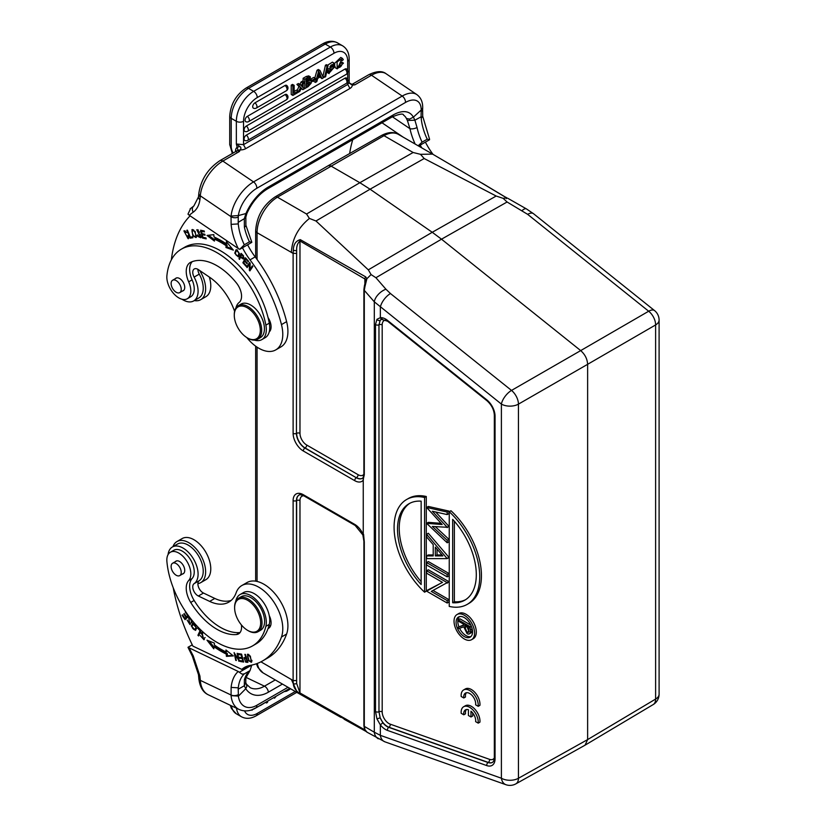 <?xml version="1.0" encoding="UTF-8"?>
<svg xmlns="http://www.w3.org/2000/svg" width="826" height="826" viewBox="0 0 826 826"><rect width="100%" height="100%" fill="white"/><g stroke="black" fill="none" stroke-linecap="round" stroke-linejoin="round"><path stroke-width="1.24" d="M468.941 631.467L466.731 625.974M318.877 74.175A122.454 70.695 120 0 0 319.043 74.567L318.712 74.763M308.377 82.29A1.9 1.094 -60 0 1 307.974 83.312A2.426 1.394 -60 0 1 307.334 83.953A70.468 40.68 -60 0 1 306.219 84.634M308.005 78.666L307.448 79.585A4.863 2.808 -60 0 1 306.415 80.318A517.479 298.764 -60 0 1 306.219 80.432M467.051 632.365L465.017 627.512L465.028 624.983L469.023 627.295L468.373 632.489L467.051 632.365L468.765 631.374M319.311 72.368A14.021 8.095 -60 0 1 318.939 73.948L318.113 76.89L320.591 75.455A122.454 70.695 -60 0 1 319.311 72.368M319.043 74.567L320.591 75.455M307.974 83.312L309.513 84.2A1.9 1.094 120 0 0 309.688 82.022L309.605 81.991M308.872 84.841A2.426 1.394 120 0 0 309.513 84.2M309.667 82.022L306.219 83.519L306.219 86.41A70.468 40.68 120 0 0 308.872 84.851L307.334 83.963M306.219 79.699L306.219 82.208A517.479 298.764 120 0 0 307.953 81.216A4.863 2.808 120 0 0 308.996 80.473L309.43 78.253L306.219 79.699M306.415 80.318L307.953 81.206M307.448 79.595L308.986 80.483M470.262 626.758L470.262 630.083A23.644 13.65 60 0 1 470.139 632.344A4.244 2.447 60 0 1 469.282 633.883A4.244 2.447 60 0 1 467.051 633.604L463.799 626.82L458.265 628.71L458.265 627.182L463.799 625.282L463.799 624.28L458.265 621.08L458.265 619.841L470.262 626.758L471.305 626.16M194.286 300.581A23.737 13.701 -120 0 0 200.718 299.662L205.85 296.699A23.737 13.701 -120 0 0 209.298 277.03M320.023 77.024L321.954 78.646L321.004 76.457L317.711 78.356L316.823 81.598L315.449 82.393L318.671 71.201L319.982 70.447L318.33 69.498L317.029 70.251L314.799 78.026M321.954 78.646L323.41 77.799L319.982 70.447M346.352 74.288A3.149 3.149 0 0 0 346.6 68.992A3.139 1.817 120 0 0 344.948 69.095L246.293 126.058A3.139 1.817 120 0 0 244.217 128.897A3.139 1.817 120 0 0 244.806 131.386A3.149 3.149 0 0 0 247.697 131.241L346.352 74.288A3.149 1.817 -120 0 0 346.858 71.872A3.149 1.817 -120 0 0 344.948 69.095M344.948 78.191A3.149 1.817 -120 0 1 346.858 80.969A3.149 1.817 -120 0 1 346.352 83.385A3.149 3.149 0 0 0 346.6 78.088A3.139 1.817 120 0 0 344.948 78.191L246.293 135.154A3.139 1.817 120 0 0 244.217 137.994A3.139 1.817 120 0 0 244.806 140.482A3.149 3.149 0 0 0 247.697 140.337A3.149 1.817 60 0 0 248.203 137.932A3.149 1.817 60 0 0 246.293 135.154M292.879 95.434L298.186 92.357L298.186 91.056L294.159 93.379L294.159 85.357L292.518 84.407L291.227 85.15L291.227 94.484L292.879 95.434L292.879 86.09L294.159 85.357M301.087 88.619A641.792 370.544 120 0 0 301.191 88.733L302.832 89.683L304.319 88.826L302.048 86.534L304.175 82.084L302.522 81.134L301.067 81.97L299.962 84.335A22.777 13.154 120 0 0 299.931 84.397M298.186 92.151L300.612 87.422L298.537 85.336L300.045 84.459A97.509 56.292 -60 0 1 301.325 85.904A22.777 13.154 -60 0 1 301.604 85.284L302.708 82.92L304.175 82.084M298.372 92.254L299.848 91.407L301.345 88.031A641.792 370.544 -60 0 0 302.832 89.683M324.618 77.262L327.044 66.214L328.067 65.626L326.415 64.676L325.403 65.264L322.976 76.312L324.618 77.262L325.64 76.673L328.067 65.626M333.105 68.527A20.309 11.729 120 0 0 331.102 69.074A9.54 5.503 -60 0 1 329.925 69.301L329.192 69.136L334.076 63.117L334.809 64.676L333.57 65.491L333.105 64.645M332.093 64.645L333.57 65.491C332.248 64.129 331.019 64.655 329.894 67.102L334.468 67.071L328.8 73.349A4.109 2.375 -60 0 1 328.335 71.81L329.543 70.984L330.028 72.11L333.105 68.537M329.894 67.102L331.081 67.577L329.925 66.906M311.144 83.168L308.16 86.606L304.763 88.568L304.763 79.234A1038.798 599.759 -60 0 1 307.922 77.407L310.349 76.839L309.936 80.597A2.912 1.683 -60 0 1 310.721 80.711A2.912 1.683 -60 0 1 311.113 83.219M342.16 63.519L343.461 63.137L337.184 68.878L337.08 61.836L342.439 58.388L343.327 59.668L342.067 60.732L341.437 59.802L338.175 67.412L338.805 67.546A3.51 2.024 120 0 0 341.355 65.77A3.645 2.106 120 0 0 342.16 63.519L340.519 62.569A3.645 2.106 -60 0 1 339.713 64.82A3.51 2.024 -60 0 1 337.535 66.534M311.061 81.031L312.073 81.619L312.073 80.256L315.367 78.356L313.725 77.407L310.731 79.131M312.073 81.619L315.367 79.719L315.367 78.356M471.966 628.08L471.966 629.092A23.644 13.65 60 0 1 471.852 631.353A4.244 2.447 60 0 1 470.996 632.892L469.282 633.883M463.799 624.879L458.265 627.182M470.851 625.127L459.979 618.85L458.265 619.841M176.175 292.259A7.145 4.13 60 0 1 171.509 285.961A7.145 4.13 60 0 1 172.603 280.241A7.145 4.13 60 0 1 179.748 284.361A7.145 4.13 60 0 1 179.748 292.621A7.145 4.13 60 0 1 176.175 292.259M237.207 250.195L236.546 250.567C239.013 251.693 239.406 253.551 237.733 256.132C235.224 254.945 234.832 253.097 236.546 250.567L237.558 249.989M239.375 254.966L237.733 256.132M241.45 254.604A18.843 10.883 60 0 1 243.081 256.277L242.947 258.177L240.686 256.535L242.028 254.274M191.993 231.218C193.821 229.958 195.153 231.548 195.969 235.978C194.089 237.207 192.757 235.616 191.993 231.218L193.625 229.855M196.681 235.565L195.514 236.742L196.702 236.029M274.17 697.371L274.542 698.166L273.664 697.66M276.194 696.194L274.542 698.166M267.769 701.067L267.479 702.399L266.457 702.988L265.445 702.41M266.757 701.646L266.457 702.988M265.425 702.42L260.448 705.497M289.761 688.368L289.761 689.38A1115.193 643.867 -60 0 1 286.601 691.207L284.03 691.672M257.227 707.149L251.672 709.875M176.175 575.247A7.145 4.13 60 0 1 171.509 568.949A7.145 4.13 60 0 1 172.603 563.229A7.145 4.13 60 0 1 179.748 567.348A7.145 4.13 60 0 1 179.748 575.598A7.145 4.13 60 0 1 176.175 575.247M314.097 80.452L313.808 81.444L315.449 82.393M317.029 70.251L318.671 71.201M254.924 102.868A3.139 1.817 120 0 0 252.849 105.718A3.139 1.817 120 0 0 253.448 108.196A3.149 3.149 0 0 0 256.328 108.061L286.405 90.705A3.149 3.149 0 0 0 286.653 85.408A3.139 1.817 120 0 0 285.001 85.512L254.924 102.868A3.149 1.817 60 0 1 256.845 105.645A3.149 1.817 60 0 1 256.328 108.061M247.304 116.373A3.139 1.817 120 0 0 245.229 119.212A3.139 1.817 120 0 0 245.818 121.701A3.149 3.149 0 0 0 248.709 121.556L286.405 99.801A3.149 3.149 0 0 0 286.653 94.505A3.139 1.817 120 0 0 285.001 94.608L247.304 116.373A3.149 1.817 60 0 1 249.225 119.151A3.149 1.817 60 0 1 248.709 121.556M291.227 85.15L292.879 86.09M298.186 91.056L296.544 90.106L294.159 91.479M300.045 84.459L298.403 83.519L296.895 84.386L298.971 86.472L297.133 90.437M298.971 86.472L300.612 87.422M302.708 82.92L301.067 81.97M298.537 85.336L296.895 84.386M325.403 65.264L327.044 66.214M334.076 63.117L332.434 62.167L327.447 65.264M327.509 68.155L329.192 69.136M332.062 68.764L329.564 71.088M329.543 70.984L327.901 70.034L326.951 70.685M328.335 71.81L326.889 70.974M326.766 71.552A4.109 2.375 120 0 0 327.158 72.399L329.12 73.607M328.8 73.349L327.158 72.399M334.468 67.071L332.826 66.121L330.121 66.421M310.349 76.839L308.707 75.889L306.281 76.457A1038.798 599.759 120 0 0 303.121 78.284L303.121 81.475M304.763 79.234L303.121 78.284M303.121 84.273L303.121 87.618L304.763 88.568M339.713 64.82L341.355 65.77M338.805 67.546L337.163 66.607M340.446 59.792L342.067 60.732M342.439 58.388L340.797 57.438L334.478 63.499M334.365 64.975L335.542 67.928L337.184 68.878M343.461 63.137L341.819 62.187L340.519 62.569M310.431 79.833L310.431 80.545M310.628 79.41L312.073 80.256M243.484 144.664L245.652 148.69A8.497 5.317 -175.5 0 1 240.159 149.919L240.955 148.546L240.696 147.173L236.35 144.013L237.888 150.198L239.447 151.478A5.09 2.932 -120 0 0 236.587 151.024L236.401 151.839M454.372 521.268L454.372 601.751A55.714 32.162 -120 0 0 465.606 599.686M442.013 554.938L437.037 554.948L437.037 549.125M409.923 503.23A55.714 32.162 -120 0 0 421.146 581.649M459.566 628.266A11.626 6.711 -120 0 0 466.019 635.607A11.626 6.711 -120 0 0 470.913 636.567M459.421 616.65A11.626 6.711 -120 0 0 458.926 626.8M190.094 208.895L193.883 205.942L198.488 196.898A5.09 3.345 -171.8 0 0 199.923 199.696L200.202 197.032L198.798 194.606M245.766 217.145L244.341 218.684L245.921 213.542L238.425 215.565L238.249 216.97A5.09 3.149 -176.1 0 1 231.032 216.68L231.084 216.092L238.394 215.545M245.725 213.944L246.86 213.511C251.889 202.473 258.703 194.306 267.314 188.989L392.009 117.003A5.09 2.932 -120 0 0 393.052 115.031L268.357 187.017A5.09 2.932 60 0 1 267.314 188.989M238.91 255.461L238.022 255.957M243.587 255.967L243.071 256.267M244.031 257.547L242.947 258.177M200.718 299.662A23.737 13.701 -120 0 0 199.624 270.474M248.781 630.971A18.409 10.624 60 0 1 247.645 630.372A18.409 10.624 60 0 1 234.625 607.822A18.409 10.624 60 0 1 247.645 600.306A18.409 10.624 60 0 1 260.644 622.195A18.409 10.624 60 0 1 248.781 630.971M200.718 582.65L205.85 579.687A23.737 13.701 -120 0 0 209.494 560.668A23.737 13.701 -120 0 0 193.986 539.75A23.737 13.701 -120 0 0 182.112 538.573L176.981 541.536A23.737 13.701 60 0 1 188.844 542.713A23.737 13.701 60 0 1 204.352 563.631A23.737 13.701 60 0 1 200.718 582.65A23.737 13.701 60 0 1 197.899 583.641M239.819 146.47L237.392 147.204M243.546 144.622L243.546 121.298A5.09 2.932 0 0 1 236.35 121.298L231.218 118.335L231.218 146.553A5.09 2.932 180 0 1 229.721 144.467L229.721 116.259A5.09 2.932 -0 0 0 231.218 118.335A24.46 14.125 -60 0 1 248.512 88.372L253.654 91.335A24.46 14.125 120 0 0 236.35 121.298L236.35 144.013L243.515 144.643L347.715 84.479L349.171 82.228L349.429 83.219M200.202 197.042L200.305 195.824A5.09 3.18 4.5 0 1 198.829 193.346C200.945 179.531 207.987 168.618 219.974 160.616A5.09 2.932 60 0 1 222.834 161.07L239.447 151.478L240.159 149.919L237.888 150.187M368.644 74.784C376.429 70.974 382.273 70.644 386.145 73.772A29.313 15.384 124.2 0 0 371.504 75.228A5.09 2.932 -120 0 0 368.644 74.784L352.031 84.376A5.09 2.932 60 0 1 352.258 84.262L354.891 84.82L352.351 85.15A8.497 5.317 -175.5 0 1 349.956 88.475L347.746 84.459M348.717 82.92L349.419 83.219L348.717 82.92M349.439 83.261L352.351 85.15M244.31 218.673L238.208 222.349L238.249 216.97M452.669 602.743L452.669 519.358A55.714 32.162 60 0 1 464.759 600.203A55.714 32.162 60 0 1 452.669 602.743L454.372 601.751M435.323 555.929L442.85 555.929L435.323 547.122L435.323 555.929L437.037 554.948M421.146 501.165L421.146 584.54A55.714 32.162 60 0 1 409.046 503.705A55.714 32.162 60 0 1 421.146 501.165M238.187 222.349L238.28 223.918L231.115 224.362L231.032 216.68L200.305 195.824A29.313 15.384 124.2 0 1 222.834 161.07L253.541 181.906A5.09 2.932 60 0 1 256.814 188.287L405.483 102.455A5.09 2.932 -120 0 0 402.21 96.064A29.313 15.384 -55.8 0 1 416.862 94.608C420.961 97.664 422.902 102.197 422.675 108.196M244.32 218.684L244.393 227.181A43.355 25.038 -120 0 0 249.442 241.832L244.3 244.795A43.355 25.038 60 0 1 238.28 223.918M245.89 225.209A5.09 2.024 167.9 0 1 245.9 225.25A5.09 2.024 167.9 0 1 245.9 225.261A5.09 2.024 167.9 0 1 244.393 227.181M238.755 256.463L237.702 256.143M235.895 251.166L236.515 249.679M241.688 253.933L240.015 258.218M243.784 258.548L243.04 258.125M214.285 239.592L208.565 235.245M227.129 245.085A81.629 47.134 -120 0 0 215.256 238.477L214.233 239.065L214.43 241.078L206.996 235.431L213.789 234.636L214.027 236.979A84.056 48.527 60 0 1 226.252 243.794L226.407 241.667L233.345 250.113L225.963 247.501L226.097 245.683L227.129 245.085L226.985 246.912L225.963 247.501M232.24 248.76L226.985 246.912M227.305 242.761L226.252 243.794M201.833 230.464L201.967 231.001M202.628 233.799L202.762 234.326M203.495 237.403L205.994 238.002M203.516 237.485L202.484 238.074L200.604 230.206L204.198 230.96L204.425 231.879L201.482 231.27L202.06 233.686L204.817 234.254L205.034 235.173L202.277 234.605L204.827 234.326M201.482 231.27L204.218 231.032M245.911 258.301L244.011 262.296M249.979 262.895L247.821 266.571M250.35 269.111L250.546 269.906M252.694 266.22L249.989 269.317L252.353 265.807L252.87 266.437L249.865 270.918L249.307 270.236L249.504 264.072L250.175 263.69M196.454 237.155L195.38 236.804M192.293 230.64L192.541 229.504M190.961 237.041L192.737 237.33M198.436 230.031L197.207 230.702L200.801 237.774L197.91 236.484L198.942 235.895M201.183 237.33L200.037 236.979M197.331 230.63L197.393 229.69M185.54 231.084L184.394 231.734L187.688 237.929L188.08 237.196A3.077 1.776 -120 0 0 187.801 235.647L188.483 235.751L188.235 238.766L183.919 230.877L186.893 232.571L184.394 231.734M187.688 237.929L188.803 237.279M188.638 238.342L187.543 237.991M184.27 231.817L184.508 230.722M247.48 655.989C249.101 654.708 250.371 656.267 251.28 660.686C249.71 661.987 248.44 660.428 247.48 655.989L248.915 654.574M251.909 660.325L250.867 661.43L251.94 660.81M194.43 623.651L193.697 624.219C196.423 626.263 196.588 628.09 194.213 629.701C191.529 627.729 191.364 625.902 193.697 624.219L194.554 623.723M196.671 628.09L194.213 629.701M247.532 661.099L247.057 661.378A18.843 10.883 60 0 1 245.456 661.244L244.568 658.559L246.633 658.27M247.057 661.378L246.158 658.539M392.009 117.003C399.474 113.916 403.325 113.286 403.553 115.124A28.827 15.126 -55.8 0 1 406.413 118.459L409.5 119.13L413.382 117.147L414.879 120.193M406.413 118.459L407.383 120.472L414.9 120.214M413.382 117.147L421.177 110.054L421.084 116.817L414.9 120.193L417.037 127.503A5.09 2.024 167.9 0 1 409.975 128.711L392.391 116.786M231.063 216.082A29.313 15.384 -55.8 0 1 253.541 181.906L402.21 96.064L371.504 75.228L354.891 84.82L351.824 84.407M421.146 110.034L422.592 108.227M385.938 320.085A9.561 5.524 -120 0 0 382.19 324.907A2.426 1.394 0 0 0 378.969 324.804L380.187 320.364L381.426 319.321L387.652 321.252A2.426 1.105 -51.3 0 1 387.456 320.354A14.414 8.322 -120 0 0 380.352 317.669L380.352 307.21A12.111 5.534 -51.3 0 1 390.461 293.54L511.511 390.419A12.111 6.876 60.1 0 1 518.449 404.131A12.111 6.99 180 0 1 501.392 404.09A12.111 5.534 -51.3 0 1 511.511 390.419L580.688 350.596L441.507 239.189L375.923 277.732L371.07 274.573L368.334 269.844M449.241 511.717L449.241 606.418A60.556 34.96 60 0 0 467.186 604.395A60.556 34.96 60 0 0 449.241 511.717L450.955 510.736A60.556 34.96 60 0 1 468.9 603.403L467.186 604.395M442.178 524.531L426.629 507.432L447.186 512.058L447.186 514.588L432.328 511.242L447.186 527.277L432.339 526.461L447.186 540.287L447.186 542.785L426.629 523.343L442.178 524.531M426.629 536.962L426.629 534.267L447.186 558.613L426.629 558.613L426.629 555.929L433.216 555.929L433.216 544.664L426.629 536.962M447.186 576.868L426.629 565.005L426.629 562.568L447.186 574.431L447.186 576.868L448.9 575.877L448.9 573.44L447.186 574.431M426.629 590.611L442.509 582.382L426.629 573.213L426.629 570.776L447.186 582.65L431.265 591.406L447.186 600.595L447.186 603.032L426.629 591.168L442.416 582.33M424.574 592.18L424.574 497.479L426.288 496.498L426.288 591.189L424.574 592.18A60.556 34.96 60 0 1 406.629 499.503A60.556 34.96 60 0 1 424.574 497.479M464.315 638.973A14.538 8.394 60 0 1 454.816 626.17A14.538 8.394 60 0 1 457.046 614.523A14.538 8.394 60 0 1 471.574 622.907A14.538 8.394 60 0 1 471.574 639.696A14.538 8.394 60 0 1 464.315 638.973M464.315 636.598A11.626 6.711 60 0 1 456.716 626.356A11.626 6.711 60 0 1 458.502 617.032A11.626 6.711 60 0 1 470.128 623.754A11.626 6.711 60 0 1 470.128 637.176A11.626 6.711 60 0 1 464.315 636.598M190.61 208.524L187.987 214.12L189.278 215.287L238.208 248.481L239.726 249.338L244.3 244.795M249.442 241.832L251.796 242.204L245.9 225.25L245.849 217.155L246.881 213.459M239.468 253.52L238.28 256.886L234.77 253.19L235.957 249.844L239.468 253.52M240.005 258.197L238.972 258.796L241.12 253.375A38.254 22.085 60 0 1 243.371 255.668L243.319 259.054L240.438 257.175L240.996 256.855M240.438 257.175L239.561 259.385L238.972 258.796M202.277 234.605L202.917 237.289L205.973 237.919L206.201 238.848L202.484 238.074M243.907 262.172L242.875 262.761L245.456 257.784L248.554 261.222L248.244 261.811L245.714 259.003L246.262 258.693M245.714 259.003L244.93 260.531L247.294 263.164L246.995 263.742L244.62 261.109L245.167 260.799M244.62 261.109L243.742 262.802L246.375 265.724L246.076 266.313L242.875 262.761M247.645 266.354L246.623 266.953L249.628 262.472L250.185 263.153L249.989 269.317M250.33 269.637L249.307 270.236M249.504 264.072L247.139 267.593L246.623 266.953M195.163 231.456L196.02 237.589L192.788 235.771L191.942 229.659L195.163 231.456M190.156 238.167L186.852 230.248L187.43 230.155L190.341 237.145L192.52 236.804L192.912 237.733L190.156 238.167L191.178 237.578M197.91 236.484A3.325 1.92 60 0 1 197.218 235.028L197.786 235.007A2.158 1.239 -120 0 0 200.233 236.907A2.158 1.239 -120 0 0 200.253 236.897A1.342 0.774 -120 0 0 200.367 236.845A1.342 0.774 -120 0 0 200.563 235.72A1.342 0.774 -120 0 0 199.613 234.543L200.284 234.161M200.47 236.773L201.276 236.298M199.613 234.543L196.743 229.824L199.386 232.261L199.882 231.972M199.386 232.261L197.207 230.702M192.272 261.635A19.38 11.192 -120 0 0 192.097 279.869A16.954 9.788 60 0 1 190.734 296.761L187.306 298.744A16.954 9.788 -120 0 0 188.679 281.842A19.38 11.192 60 0 1 190.238 262.534A19.38 11.192 60 0 1 190.713 262.286A55.228 31.884 60 0 1 236.401 282.926A14.538 8.394 60 0 1 239.127 302.461A21.796 12.586 -120 0 0 235.895 308.015M269.224 331.918A21.796 12.586 -120 0 0 269.286 323.152A71.212 41.114 -120 0 0 268.037 317.514A12.111 6.99 60 0 1 269.224 331.918A21.796 12.586 60 0 1 265.218 337.648L261.801 339.631A21.796 12.586 -120 0 0 265.869 325.134A71.212 41.114 -120 0 0 230.495 262.616A71.212 41.114 -120 0 0 181.369 249.153A71.212 41.114 -120 0 0 166.904 275.698A16.954 9.788 -120 0 0 173.656 293.56A16.954 9.788 -120 0 0 187.306 298.744M181.369 249.153L184.797 247.17A71.212 41.114 60 0 1 268.037 317.514M188.091 237.186L188.751 236.804M260.273 331.629A18.409 10.624 60 0 1 247.304 337.855A18.409 10.624 60 0 1 234.285 315.315A18.409 10.624 60 0 1 247.304 307.799A18.409 10.624 60 0 1 260.273 331.629M275.264 679.932L264.454 686.179A28.827 18.027 -64.5 0 1 250.288 687.728L246.437 684.196L246.829 686.53L245.725 688.75L244.32 685.756M244.3 673.892L242.018 674.13L238.208 671.476A48.445 27.97 -120 0 0 231.115 687.408L238.28 687.831A43.355 25.038 60 0 1 244.3 673.892L249.442 670.929A43.355 25.038 -120 0 0 244.393 679.736L244.32 685.797L245.704 682.679M245.725 688.75L238.425 696.132L238.208 689.194L244.31 685.766M231.115 687.408L231.084 695.626M238.394 696.111L231.073 695.616A29.313 18.337 -64.5 0 0 239.137 709.482C244.558 711.785 250.102 711.289 255.771 707.985A5.09 2.932 60 0 0 256.814 705.29A24.222 15.147 -64.5 0 1 238.353 696.142M198.798 677.341L200.202 679.096L199.933 676.102L193.232 655.865L192.344 656.185L198.477 674.646A5.09 2.468 -7 0 0 199.933 676.102M246.509 657.899L244.568 658.559M172.964 546.647A23.737 13.701 60 0 1 176.981 541.536M407.404 120.493L409.975 128.711A48.445 27.97 60 0 0 415.148 144.044M421.208 118.294A43.355 25.038 -120 0 0 427.228 139.181L429.561 139.728L429.499 138.974L422.705 116.239L421.208 118.294L421.074 116.807M427.228 139.181L422.096 142.155A43.355 25.038 60 0 1 417.037 127.503M447.186 512.058L448.9 511.067L448.9 513.596L447.186 514.588M435.653 511.986L448.9 526.286L447.186 527.277M448.9 526.286L447.186 527.607M435.364 526.689L448.9 539.295L447.186 540.287M448.9 539.295L448.9 541.794L447.186 542.785M441.063 523.323L428.343 522.352L426.629 523.343M448.9 511.067L428.343 506.441L426.629 507.432M447.186 558.613L448.9 557.622L447.186 558.304M433.216 554.938L428.343 554.938L426.629 555.929M448.9 557.313L428.343 533.276L426.629 534.267M448.9 573.44L428.343 561.577L426.629 562.568M426.629 570.776L428.343 569.795L448.9 581.659L447.186 582.65M448.9 581.659L447.186 583.156M433.072 590.476L448.9 599.614L447.186 600.595M448.9 599.614L448.9 602.04L447.186 603.032M406.629 499.503L408.343 498.522A60.556 34.96 60 0 1 426.288 496.498M254.429 340.116A21.796 12.586 -120 0 0 261.801 339.631M175.36 278.641A7.269 4.192 60 0 1 175.969 278.155A7.269 4.192 60 0 1 183.227 282.347A7.269 4.192 60 0 1 183.227 290.742A7.269 4.192 60 0 1 182.515 291.02M239.726 249.338L251.775 242.379M250.03 259.86A111.427 64.335 60 0 1 281.47 324.608A33.907 19.576 60 0 1 275.76 349.894L280.892 346.93A33.907 19.576 -120 0 0 286.612 321.644A111.427 64.335 -120 0 0 255.172 256.896L250.03 259.86A48.445 27.97 60 0 1 242.472 247.748M171.364 259.839A145.335 83.911 60 0 1 190.094 215.844M193.676 300.932L198.818 297.969A21.311 12.307 -120 0 0 199.252 274.129L194.11 277.092A21.311 12.307 60 0 1 193.676 300.932A21.311 12.307 60 0 1 181.988 299.239M194.11 277.092A7.269 4.192 60 0 1 194.265 268.966A7.269 4.192 60 0 1 198.343 269.606L209.659 277.278A43.602 25.172 60 0 1 234.594 311.34M275.76 349.894A33.907 19.576 60 0 1 246.778 337.545M226.097 245.683A81.629 47.134 -120 0 0 214.233 239.065M244.393 679.736A5.09 3.624 15.9 0 0 245.818 678.001A5.09 3.624 15.9 0 0 245.818 677.991L245.787 682.658M238.28 687.831L238.187 689.183M251.754 661.822L250.836 661.45M247.841 655.204L248.027 654.192M214.027 646.748A84.056 48.527 -120 0 0 226.252 654.047L226.407 656.36L233.345 655.927L225.963 650L226.097 651.993A81.629 47.134 60 0 1 214.233 644.899L214.43 643.113L206.996 640.181L213.789 648.823L214.027 646.748L215.049 646.149A84.056 48.527 -120 0 0 227.274 653.449L227.439 655.772L232.736 655.441M227.098 650.919L226.097 651.993M209.164 641.038L213.975 647.161M239.509 653.81L241.615 654.275M240.738 657.475L242.576 657.899M241.46 660.8L243.464 661.254M195.886 629.98L194.575 629.68M192.313 625.241L193.108 623.331M200.832 630.641L199.097 634.822M190.403 624.084L189.629 623.713M189.185 618.674L189.309 617.765M188.4 615.597L186.542 616.95L184.25 613.594L183.816 613.997L184.322 613.708M187.058 616.65L184.952 618.426L182.505 614.843L182.061 615.246L182.577 614.947M185.458 618.127L185.933 618.819M202.401 633.232L201.978 632.458M204.425 639.334L203.279 638.994M203.113 632.85A3.077 1.776 -120 0 0 202.938 632.923L201.905 633.521A3.077 1.776 60 0 1 202.298 633.387L203.433 638.921L200.181 635.535L203.95 639.758L201.43 632.623L200.883 633.15L201.916 632.551M203.433 638.921L205.106 637.538M244.744 658.456L244.754 657.537M247.717 661.698A37.263 21.517 60 0 1 246.767 661.595L245.735 662.184A37.263 21.517 -120 0 0 247.924 662.349L245.405 654.409L244.837 654.368L245.859 657.61L244.042 657.672L245.735 662.184M235.751 601.4A21.796 12.586 60 0 1 239.994 594.586A21.796 12.586 60 0 1 258.466 602.33A21.796 12.586 60 0 1 265.869 626.366A71.212 41.114 60 0 1 252.58 645.891A71.212 41.114 60 0 1 200.222 629.381A71.212 41.114 60 0 1 166.904 561.535A16.954 9.788 60 0 1 170.352 552.253A16.954 9.788 60 0 1 186.521 560.751A16.954 9.788 60 0 1 188.679 580.523L192.097 578.541A16.954 9.788 -120 0 0 189.939 558.779A16.954 9.788 -120 0 0 173.78 550.271L170.352 552.253M241.378 624.9A14.538 8.394 60 0 1 238.549 633.893A14.538 8.394 60 0 1 236.401 634.544A55.228 31.884 60 0 1 190.713 602.433A19.38 11.192 60 0 1 188.679 580.523M182.515 574.008A7.269 4.192 -120 0 0 183.227 573.729A7.269 4.192 -120 0 0 183.227 565.335A7.269 4.192 -120 0 0 175.969 561.143A7.269 4.192 -120 0 0 175.36 561.628M258.022 631.725L260.582 630.238A19.38 11.192 -120 0 0 260.582 607.864A19.38 11.192 -120 0 0 241.213 596.682L238.642 598.158A19.38 11.192 60 0 1 248.327 599.118A19.38 11.192 60 0 1 260.985 616.196A19.38 11.192 60 0 1 258.022 631.725A19.38 11.192 60 0 1 248.327 630.765L247.645 630.372M366.713 732.032L384.875 741.82L505.915 784.7A12.111 8.188 -70.5 0 1 501.392 778.226A12.111 6.99 0 0 0 518.449 778.268A12.111 6.98 -119.2 0 1 515.868 783.853L585.056 745.176L587.627 739.59L518.449 778.268L518.449 404.131L587.627 364.318L587.627 739.59L655.617 699.075A12.111 7 59.2 0 1 653.221 704.557M418.152 145.779L422.096 142.155M463.768 714.789A8.477 4.894 60 0 1 465.461 709.885A8.477 4.894 60 0 1 468.414 709.73L468.414 715.502L470.985 716.978L470.985 711.207A8.477 4.894 60 0 1 475.631 721.645L478.223 723.142A12.111 6.99 -120 0 0 473.37 710.412A12.111 6.99 -120 0 0 463.644 706.736A12.111 6.99 -120 0 0 461.176 713.303L463.768 714.789L465.482 713.809A8.477 4.894 60 0 1 466.401 709.544M478.223 723.142L479.937 722.151A12.111 6.99 -120 0 0 475.084 709.42A12.111 6.99 -120 0 0 465.358 705.755L463.644 706.736M470.985 716.978L472.699 715.997L472.699 712.962M463.768 697.98A8.477 4.894 60 0 1 465.461 693.076A8.477 4.894 60 0 1 472.389 695.781A8.477 4.894 60 0 1 475.631 704.836L478.223 706.323A12.111 6.99 -120 0 0 473.37 693.603A12.111 6.99 -120 0 0 463.644 689.927A12.111 6.99 -120 0 0 461.176 696.483L463.768 697.98L465.482 696.989A8.477 4.894 60 0 1 466.401 692.735M478.223 706.323L479.937 705.342A12.111 6.99 -120 0 0 475.084 692.611A12.111 6.99 -120 0 0 465.358 688.936L463.644 689.927M457.046 614.523L458.76 613.532A14.538 8.394 60 0 1 473.288 621.926A14.538 8.394 60 0 1 473.288 638.705L471.574 639.696M255.172 256.896A48.445 27.97 60 0 1 247.614 244.785M239.726 672.044L251.765 665.095L250.092 670.433L245.818 678.001M192.344 656.185L187.987 647.305L192.262 644.838M238.208 671.476L187.987 647.305M248.43 660.521L251.341 662.297L250.34 656.112L247.418 654.316L248.894 660.263M235.74 660.366L236.319 660.511L235.028 654.378L239.323 661.296L237.681 653.49L237.114 653.335L238.394 659.468L234.099 652.55L235.74 660.366L236.226 660.077M238.704 661.13L239.22 660.831M226.252 654.047L227.274 653.449M226.407 656.36L227.439 655.772M238.518 654.543L241.244 654.977L241.956 657.672L239.499 657.279L239.746 658.198L242.204 658.59L242.844 661.017L240.221 660.593L240.469 661.533L243.68 662.049L241.584 654.14L238.27 653.603L238.518 654.543L239.55 653.944M239.746 658.198L240.779 657.61M240.469 661.533L241.502 660.934M191.271 625.902L195.401 630.383L196.681 628.028L192.572 623.527L191.271 625.902L192.262 625.323M197.682 628.194L200.047 630.713L197.93 635.277L198.57 635.958L200.966 630.785L197.961 627.574L197.682 628.194L198.23 627.874M200.047 630.713L200.604 630.393M197.93 635.277L198.963 634.688M190.579 618.498L188.7 617.889L189.526 623.775L187.12 620.058L189.99 624.58L189.102 620.12A1.342 0.774 60 0 1 189.175 618.684A1.342 0.774 60 0 1 190.156 618.994A2.158 1.239 60 0 1 191.229 622.226L191.808 622.887A3.325 1.92 -120 0 0 192.169 621.844L191.498 619.655M190.713 618.674L190.156 618.994M191.229 622.226L192.169 621.679M185.282 612.045L187.822 615.773L188.318 615.484M187.822 615.773L186.542 616.95M183.816 613.997L186.098 617.363L187.13 616.764M186.098 617.363L184.952 618.426M182.061 615.246L185.055 619.634L188.813 616.165M200.883 633.15L201.482 633.976A3.077 1.776 60 0 1 201.905 633.521M203.165 632.881L202.298 633.387M240.056 632.551A14.538 8.394 60 0 1 239.819 632.571A55.228 31.884 60 0 1 194.141 600.461A19.38 11.192 60 0 1 192.097 578.541M252.58 645.891L256.008 643.908A71.212 41.114 -120 0 0 268.037 628.576A71.212 41.114 -120 0 0 269.286 624.384A21.796 12.586 60 0 0 269.224 615.556A21.796 12.586 -120 0 0 258.342 596.62A21.796 12.586 -120 0 0 243.422 592.603L239.994 594.586M496.168 196.03L432.246 232.282L370.069 189.206L424.172 158.53L496.168 196.03L503.117 198.333L507.092 201.998L527.638 214.337L648.678 311.226L580.688 350.596C585.004 354.416 587.317 358.99 587.627 364.318L655.617 324.938A12.111 7.104 -120.1 0 0 648.678 311.226A12.111 5.534 -51.3 0 1 654.553 310.586A12.111 12.111 0 0 1 659.096 320.044A12.111 6.99 180 0 1 655.617 324.938L655.617 699.075A12.111 6.99 0 0 0 659.096 694.17A12.111 12.111 0 0 1 653.304 704.506M382.004 122.775L403.098 137.095M418.617 146.047L429.561 139.728M425.4 142.134A48.445 27.97 -120 0 0 432.958 154.256M384.823 741.8A12.111 8.188 -70.5 0 1 380.352 735.346L380.352 724.887L382.841 722.75L380.187 717.835L378.969 711.754L378.969 324.804A2.426 1.394 180 0 1 375.5 324.535L376.945 319.301A2.426 2.003 37.1 0 0 380.187 320.364A11.977 6.918 60 0 1 381.56 319.249M199.252 274.129A7.269 4.192 60 0 1 197.899 269.328M270.577 329.915A12.111 6.99 60 0 1 269.637 329.688M257.671 339.218L260.417 337.627A19.38 11.192 -120 0 0 260.417 315.253A19.38 11.192 -120 0 0 241.037 304.071L238.301 305.651A19.38 11.192 60 0 1 247.986 306.611A19.38 11.192 60 0 1 260.644 323.689A19.38 11.192 60 0 1 257.671 339.218A19.38 11.192 60 0 1 247.986 338.257L247.304 337.855M168.07 554.607A21.311 12.307 60 0 1 172.366 546.998A21.311 12.307 60 0 1 193.46 558.923A21.311 12.307 60 0 1 194.11 583.641A7.269 4.192 60 0 0 193.284 589.805A7.269 4.192 60 0 0 198.343 596.011L209.659 601.4A43.602 25.172 60 0 0 228.771 602.144A43.602 25.172 60 0 0 236.122 592.8A33.907 19.576 60 0 1 241.842 585.531A33.907 19.576 60 0 1 271.506 598.747A33.907 19.576 60 0 1 281.47 637.001A111.427 64.335 60 0 1 262.678 660.883A111.427 64.335 60 0 1 250.03 665.436A48.445 27.97 60 0 0 244.527 667.418A48.445 27.97 60 0 0 241.801 669.39L246.943 666.427A48.445 27.97 -120 0 1 247.232 666.169M241.801 669.39L192.871 646.087A145.335 83.911 60 0 1 173.233 587.771M269.224 615.556A12.111 6.99 60 0 1 268.574 628.318A12.111 6.99 60 0 1 268.037 628.576M527.638 214.337A12.111 5.534 -51.3 0 1 533.493 213.686L654.553 310.586M352.774 139.656A145.335 83.911 -120 0 0 349.646 153.543M421.725 147.844A48.445 27.97 60 0 1 420.258 145.108M363.12 477.665L362.531 478.202A11.987 6.928 60 0 1 356.316 477.738L304.928 448.074A11.987 6.928 60 0 1 296.451 433.392L296.637 250.443C296.462 246.303 297.577 243.154 299.972 240.986L364.875 278.961L365.577 281.191M172.366 546.998L177.507 544.035A21.311 12.307 60 0 1 198.591 555.95A21.311 12.307 60 0 1 199.252 580.678A7.269 4.192 -120 0 0 198.426 586.832A7.269 4.192 -120 0 0 203.485 593.047L214.801 598.437A43.602 25.172 -120 0 0 231.187 600.399M241.842 585.531L246.984 582.567A33.907 19.576 60 0 1 276.638 595.783A33.907 19.576 60 0 1 286.612 634.027A111.427 64.335 60 0 1 267.82 657.919L262.678 660.883M269.028 625.416A12.111 6.99 -120 0 0 270.577 625.84M424.192 158.509L420.486 154.317L413.124 152.5L359.847 182.711L370.069 189.206L315.976 220.986L368.313 269.844L432.246 232.282L441.507 239.189L507.092 201.998M522.094 210.589A12.111 4.078 -60.2 0 1 526.42 208.895L533.503 213.697M503.117 198.333L506.927 197.889L506.441 198.663L506.927 197.889L504.583 196.691A2.426 1.353 -58.6 0 1 504.862 196.794A2.426 1.353 -58.6 0 1 504.882 196.794A2.426 1.353 -58.6 0 1 505.078 196.98M526.42 208.895L507.845 198.323M365.484 731.072A2.426 1.435 -61.5 0 1 365.443 731.051A2.426 1.435 -61.5 0 1 365.422 731.041A2.426 1.435 -61.5 0 1 364.875 729.905L299.972 692.942L296.637 683.391L296.451 500.628A11.987 6.928 60 0 1 299.167 495.022C298.991 494.371 300.54 494.629 303.813 495.806A2.426 1.394 -60 0 1 303.307 494.702A14.414 8.322 -120 0 0 293.116 500.577L293.116 680.531L260.944 661.832M365.515 280.024L366.889 278.744L364.978 286.457A2.426 0.774 -165.3 0 1 364.421 285.744L365.588 281.077M387.456 730.401L486.793 765.599A14.414 8.322 -120 0 0 495.053 758.815A2.426 1.394 0 0 1 494.34 757.824C494.237 759.858 493.69 761.335 492.699 762.243A11.987 6.928 60 0 1 488.094 762.532L388.757 727.345A2.426 1.642 109.5 0 0 387.456 730.401A14.414 8.322 -120 0 1 380.352 724.887L376.945 718.888L380.187 717.835A11.977 6.918 60 0 0 388.932 727.231L488.269 762.419A2.426 1.642 109.5 0 0 489.57 759.362A9.561 5.524 -120 0 0 494.34 757.917M376.945 718.888L375.5 711.485L375.5 324.535M382.283 319.084A2.426 1.91 -95.9 0 1 380.352 317.669L376.945 319.301M378.267 738.785A12.111 9.396 -59.7 0 1 374.302 732.208L380.352 735.346L501.392 778.226L501.392 404.09L374.302 301.82A12.111 6.773 -41.1 0 1 385.928 289.214L375.923 277.732M366.827 732.063L364.514 729.121A2.426 1.828 -21.5 0 0 364.978 729.73L366.889 731.991M364.514 729.121L363.894 725.589A2.426 1.394 0 0 0 364.297 726.364L364.978 729.73M364.978 286.457L364.297 290.349A2.426 1.394 180 0 1 363.894 289.565L363.894 473.959A2.426 1.394 0 0 0 364.297 474.733L364.297 290.349L374.302 301.82L374.302 732.208L364.297 726.364L364.297 541.98L363.585 534.35M257.062 259.467L257.062 232.695L293.116 253.386L293.116 433.34A2.426 1.394 180 0 0 296.451 433.392L296.637 250.443A2.426 1.198 -173.1 0 1 293.313 250.102C293.498 244.362 295.822 240.882 300.292 239.643L365.701 276.875A2.426 1.353 121.4 0 0 364.875 278.961L364.875 284.165M365.701 276.875L366.878 278.744L371.07 274.573M504.583 196.691L477.418 180.409M365.216 730.876L300.292 693.902C295.842 690.959 293.519 687.521 293.313 683.598A2.426 1.569 -7.9 0 0 296.637 683.391L296.637 500.535A2.426 1.394 180 0 1 299.972 500.587L299.972 692.942A2.426 1.394 -59.7 0 0 300.292 693.902M293.116 253.365L293.313 250.102M293.116 433.34A14.414 8.322 -120 0 0 303.307 450.986L354.695 480.649A14.414 8.322 -120 0 0 363.254 480.205L363.585 477.191M293.313 683.598L293.116 680.531L296.451 680.583M309.44 218.425L315.955 220.996M291.32 252.467C292.228 238.859 298.258 227.522 309.399 218.467M309.389 218.436L306.56 214.017L277.433 197.197L383.997 135.681L413.124 152.5M420.537 154.307L432.597 154.121L478.935 181.307M340.839 717.35L297.339 692.673L291.32 679.364M363.254 480.205L363.254 534.701A14.414 8.322 -120 0 0 354.695 524.365L303.307 494.702M306.56 214.017L359.847 182.711L330.71 165.892L328.304 165.644L275.006 196.96A4.842 2.767 59.6 0 1 277.433 197.197A29.065 16.778 -60 0 0 257.062 232.695A4.842 2.798 180 0 1 255.647 230.712L255.647 257.536M234.625 607.822L234.625 607.038A19.38 11.192 60 0 1 238.642 598.158M234.285 315.315L234.285 314.52A19.38 11.192 60 0 1 238.301 305.651M465.017 627.512L466.731 626.521M229.721 116.259C230.588 104.252 235.999 94.866 245.972 88.114A5.09 2.932 60 0 1 248.512 88.372L325.248 44.067L330.39 47.03L253.654 91.335A5.09 2.932 60 0 1 257.247 97.561L333.983 53.267A19.38 11.192 -60 0 1 347.684 61.176A5.09 2.932 0 0 0 349.171 59.1C349.13 52.978 346.941 48.548 342.614 45.822A24.46 14.125 120 0 0 330.39 47.03A5.09 2.932 60 0 1 333.983 53.267M245.972 88.114L322.708 43.819A5.09 2.932 60 0 1 325.248 44.067A24.46 14.125 -60 0 1 337.483 42.859L342.614 45.822M246.293 126.058A3.149 1.817 60 0 1 248.203 128.835A3.149 1.817 60 0 1 247.697 131.241M471.966 629.092L470.262 630.083M471.852 631.353L470.139 632.344M236.525 708.233A24.46 14.125 120 0 0 241.419 716.741L236.288 713.778A24.46 14.125 -60 0 1 231.466 705.827M285.001 85.512A3.149 1.817 60 0 1 287.045 89.476A3.149 1.817 60 0 1 286.405 90.705M285.001 94.608A3.149 1.817 60 0 1 287.045 98.573A3.149 1.817 60 0 1 286.405 99.801M301.604 85.284L299.962 84.335M307.922 77.407L306.281 76.457M233.149 153.006A9.2 5.317 60 0 1 231.218 146.553M235.462 151.674L235.555 150.425A7.992 4.615 60 0 1 237.392 147.214M236.277 151.21A2.912 1.817 4.5 0 0 235.555 150.425M295.285 691.486L257.247 713.447A19.38 11.192 -60 0 1 244.548 710.887M241.419 716.741C245.89 719.126 250.815 718.806 256.194 715.781A5.09 2.932 -120 0 0 257.247 713.447M243.546 121.298A19.38 11.192 -60 0 1 257.247 97.561M347.684 61.176L347.684 70.365M347.684 72.76L347.684 79.461M347.684 81.857L347.684 84.5M238.353 215.565A24.222 12.71 -55.8 0 1 256.814 188.287M198.715 194.606L198.488 196.908A5.09 3.345 -171.8 0 1 198.488 196.836M268.357 187.017A33.907 17.8 124.2 0 0 245.941 213.542M349.956 88.475L245.652 148.69M413.207 116.972A33.907 17.8 124.2 0 0 393.052 115.031M405.483 102.455A24.222 12.71 -55.8 0 1 421.188 110.013M422.705 116.249L422.633 109.331A5.09 3.149 -176.1 0 1 421.115 111.396M199.923 199.696C199.066 205.364 196.836 209.525 193.232 212.168A5.09 4.151 -125.4 0 1 193.862 205.963M193.232 212.168A145.335 83.911 -120 0 0 189.278 215.287M238.208 248.481A48.445 27.97 60 0 1 231.115 224.362M234.77 253.179L235.4 252.818M192.097 279.869L188.679 281.842M269.286 323.152L265.869 325.134M288.006 687.284L256.814 705.29M245.941 688.946A33.907 21.208 115.5 0 0 268.357 692.198L282.44 684.073M200.212 679.106L200.305 680.356A29.313 18.337 115.5 0 0 208.42 694.852C203.062 692.477 199.861 687.077 198.829 678.652A5.09 2.674 175.8 0 0 200.305 680.356L231.032 694.996A5.09 2.705 -3.6 0 0 238.249 694.656M246.003 677.382L264.454 686.179A5.09 2.932 60 0 1 268.357 692.198M382.19 324.907L382.19 711.857A9.561 5.524 -120 0 0 390.233 724.165L489.57 759.362M382.841 722.75A11.987 6.928 60 0 0 388.757 727.345L388.932 727.231A2.426 1.642 109.5 0 0 390.233 724.165M486.793 765.599A2.426 1.642 109.5 0 1 488.094 762.532L488.269 762.419A11.977 6.918 -120 0 0 492.771 762.192M281.47 324.608L286.612 321.644M193.232 655.865A145.335 83.911 60 0 1 189.278 648.162M194.141 600.461L190.713 602.433M236.401 634.544L239.819 632.571M265.869 626.366L269.286 624.384M375.5 711.485A2.426 1.394 180 0 0 378.969 711.754A2.426 1.394 180 0 1 382.19 711.857M495.053 758.815L495.053 416.18A14.414 8.322 -120 0 0 486.793 399.867L387.456 320.354M494.34 757.824L494.34 415.199A2.426 1.394 0 0 0 495.053 416.18M387.652 321.252L486.999 400.765A2.426 1.105 -51.3 0 1 486.793 399.867M194.11 583.641L199.252 580.678M198.343 596.011L203.485 593.047M209.659 601.4L214.801 598.437M286.612 634.027L281.47 637.001M300.292 239.643A2.426 1.404 119.7 0 0 299.972 240.986L299.972 433.34A9.561 5.524 -120 0 0 306.735 445.049L358.123 474.713A9.561 5.524 -120 0 0 363.884 474.3M303.731 495.765A9.561 5.524 -120 0 0 299.972 500.587M303.307 450.986A2.426 1.394 120 0 1 304.928 448.074L305.114 447.96A11.977 6.918 -120 0 1 296.637 433.289A2.426 1.394 180 0 1 299.972 433.34M354.695 480.649A2.426 1.394 120 0 1 356.316 477.738L305.114 447.96A2.426 1.394 120 0 0 306.735 445.049M362.604 478.151A11.977 6.918 -120 0 1 356.491 477.624A2.426 1.394 120 0 0 358.123 474.713M390.461 293.54L385.928 289.214M299.239 494.98A11.977 6.918 -120 0 0 296.637 500.535L296.451 500.628A2.426 1.394 180 0 1 293.116 500.577M296.451 253.406L293.116 253.345M363.894 725.589L363.894 541.206A2.426 1.394 0 0 0 364.297 541.98M363.161 479.72L364.297 474.733M362.862 534.959L355.19 525.47A2.426 1.394 -60 0 1 354.695 524.365M328.304 165.644L381.571 135.433A4.842 2.819 60.4 0 1 383.997 135.681A29.065 16.778 -60 0 1 398.339 134.349L432.597 154.121M297.339 692.673L263.081 672.901A29.065 16.778 -60 0 1 257.361 663.423M257.062 581.432L257.062 347.137M322.708 43.819C328.036 40.794 332.961 40.474 337.483 42.859M346.352 83.385L247.697 140.337M310.111 80.359L310.721 80.711M198.829 193.346L198.736 194.564M236.288 713.778L231.425 708.481L230.268 705.259M256.194 715.781L296.782 692.353M251.538 709.916L252.075 710.226M229.721 144.467L232.343 153.481M352.031 84.376L349.47 83.054M349.171 59.1L349.171 82.239M349.171 82.208L349.46 83.034M236.587 151.024L219.974 160.616M422.633 109.331L422.695 108.206M201.276 236.319L200.367 236.845M246.499 684.289L245.756 682.627M289.823 688.337L255.771 707.985M198.829 678.652L198.736 677.361M198.477 674.646L198.715 677.32M585.19 745.093L653.18 704.578M386.145 73.772L416.862 94.608M208.42 694.852L239.137 709.482M189.526 623.775L190.548 623.176M190.145 618.127L189.175 618.684M505.915 784.7A12.111 12.111 0 0 0 515.744 783.926M659.096 320.044L659.096 694.17M486.999 400.765C491.563 404.885 494.01 409.686 494.34 415.199M364.421 285.744L363.894 289.565M506.927 197.868L504.862 196.794M481.992 183.062L504.872 196.794M344.132 719.24L366.207 731.537M363.894 541.206L362.841 534.907M363.894 473.959L363.12 477.655M355.19 525.47L303.813 495.806M275.006 196.96C263.143 205.137 256.69 216.381 255.647 230.712M381.571 135.433C388.179 131.995 393.765 131.633 398.339 134.349M263.081 672.901L257.836 667.367L256.421 663.763M255.647 346.156L255.647 581.163M176.681 277.877L172.603 280.241M183.826 290.256L179.748 292.621M179.748 575.598L183.826 573.244M172.603 563.229L176.681 560.864M269.4 323.792L270.556 323.121"/></g></svg>
